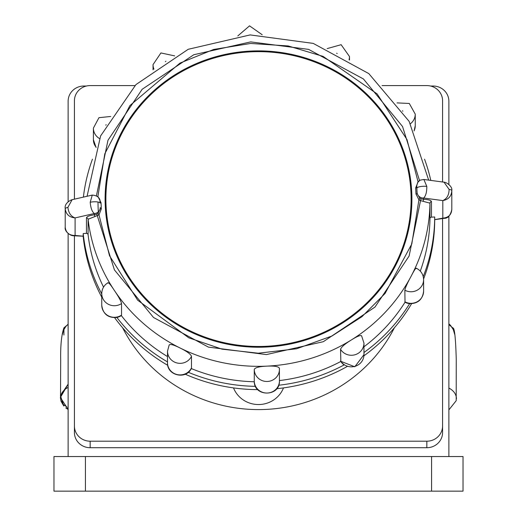 <?xml version="1.0" encoding="UTF-8"?>
<svg xmlns="http://www.w3.org/2000/svg" width="517" height="517" viewBox="0 0 517 517"><rect width="100%" height="100%" fill="white"/><g stroke="black" fill="none" stroke-linecap="round" stroke-linejoin="round"><path stroke-width="0.78" d="M233.51 387.905A26.748 25.837 0 0 0 258.5 404.54A26.748 25.837 0 0 0 283.49 387.905M122.613 327.784A151.352 146.195 0 0 0 258.5 409.593A151.352 146.195 0 0 0 394.387 327.784M442.578 181.99L442.578 100.789A15.736 15.2 0 0 0 426.842 85.589L382.057 85.589M134.943 85.589L90.158 85.589A15.736 15.2 0 0 0 74.422 100.789L74.422 199.168M74.422 235.804L74.422 426.002A15.736 15.2 0 0 0 90.158 441.201L426.842 441.201A15.736 15.2 0 0 0 442.578 426.002L442.578 218.555M442.578 432.522L442.578 426.002L442.578 432.522A15.736 15.2 0 0 1 426.842 447.716L426.842 441.201M68.128 201.753L68.128 101.222A15.736 15.2 180 0 1 83.864 86.029L86.41 86.029M68.128 233.548L68.128 456.537M448.872 456.537L448.872 216.196M448.872 184.414L448.872 101.222A15.736 15.2 180 0 0 433.136 86.029L430.59 86.029M74.422 426.002L74.422 432.522A15.736 15.2 0 0 0 90.158 447.716L426.842 447.716M68.128 302.865L68.128 299.375M68.128 370.973L68.141 387.356C63.261 389.98 60.722 393.534 60.515 398.019L60.935 400.72L63.533 404.721L66.803 406.84M60.418 397.961L61.142 401.412L63.798 406.032L60.424 395.57L68.128 384.163L60.386 397.463L68.128 409.425L68.128 403.376M68.128 324.34L63.959 327.797L63.914 335.074M448.872 409.91L456.207 400.675L456.252 359.405C455.658 338.105 454.533 327.623 452.886 327.959L448.872 324.618M431.566 456.537L463.032 456.537L463.032 491.15L431.566 491.15L431.566 456.537L85.434 456.537L85.434 491.15L53.968 491.15L53.968 456.537L85.434 456.537M445.887 491.15L71.113 491.15M456.459 398.633L456.459 398.613C456.246 394.187 453.713 390.658 448.872 388.028M411.112 199.058A152.612 147.41 -0 0 0 258.5 51.648A152.612 147.41 -0 0 0 105.888 199.058A152.612 147.41 -0 0 0 258.5 346.468A152.612 147.41 -0 0 0 411.112 199.058M105.888 199.058L105.888 202.315A152.612 147.41 -0 0 0 109.727 235.157M407.273 235.157A152.612 147.41 -0 0 0 411.112 202.315M105.113 200.686A153.4 148.172 180 0 1 109.727 166.215M407.273 166.215A153.4 148.172 180 0 1 411.887 200.686M258.5 347.23A153.4 148.172 180 0 1 105.1 199.058A153.4 148.172 180 0 1 258.5 50.886A153.4 148.172 180 0 1 411.9 199.058A153.4 148.172 180 0 1 258.5 347.23M415.662 187.91A1.57 0.394 -2.9 0 0 416.747 187.477L416.747 186.172A6.294 6.081 180 0 1 416.741 185.874L417.057 193.552L419.81 198.147L418.925 199.814L415.965 193.998L415.662 187.91L418.143 181.764M98.049 196.712L101.035 202.722L101.338 208.816L98.993 214.878L97.984 213.301L100.259 208.765L100.259 207.459A6.294 6.081 180 0 1 94.275 213.527L94.275 214.82L96.776 214.07A6.294 6.081 -0 0 0 97.984 213.301M419.507 180.511L402.53 126.497L363.445 78.972L308.591 49.38L250.674 41.896L193.791 54.737L142.143 89.292L107.982 140.243L96.472 195.594M96.776 214.07L114.425 269.9L153.517 317.483L208.422 347.114L266.391 354.584L323.332 341.698L374.993 307.059L409.109 256.025L420.534 200.622L418.925 199.814L411.791 243.966L385.075 293.462L361.9 316.727L331.998 335.992L296.629 348.768L258.267 353.208L222.071 349.162L188.757 337.801L137.677 300.203L109.52 255.753L98.993 214.878L88.09 219.266A171.489 165.647 -0 0 0 114.167 290.14A171.489 165.647 -0 0 0 114.509 290.651C118.677 296.81 121.023 301.107 121.534 303.544L121.534 315.112A12.589 12.156 -0 0 1 108.512 315.919A12.589 12.156 -0 0 1 101.752 305.14L101.752 293.572A12.589 12.156 180 0 0 108.512 304.351A12.589 12.156 180 0 0 121.534 303.544M416.741 185.874L417.658 182.456L420.056 180.174L423.882 179.477L426.796 186.411C426.861 192.091 425.808 195.962 423.649 198.017A6.294 6.081 180 0 1 417.057 192.24L417.057 193.552A1.57 0.414 -2.9 0 1 415.965 193.998M419.81 198.147A6.294 6.081 -0 0 0 421.096 198.793L420.534 200.622L429.97 203.168A1.57 1.519 180 0 1 431.469 201.669C431.178 200.331 428.574 199.549 423.649 199.31A1.57 0.459 -88.2 0 0 423.268 201.21M421.096 198.793L423.649 199.31L423.649 198.017L442.817 200.596C446.921 198.722 449.021 194.999 449.105 189.409L444.038 182.184L423.882 179.477M169.111 345.227C169.679 343.74 173.247 344.619 179.806 347.863A171.489 165.647 -0 0 0 180.368 348.141C187.07 351.489 190.779 354.216 191.484 356.342L191.484 367.904A12.589 12.156 -0 0 1 177.35 374.612A12.589 12.156 -0 0 1 167.502 362.747L167.502 351.179A12.589 12.156 180 0 0 177.35 363.05A12.589 12.156 180 0 0 191.484 356.342M278.65 385.249A176.213 170.209 180 0 0 344.096 364.937A12.253 11.839 -0 0 1 340.845 361.467L340.554 349.318C341.233 347.14 344.749 344.063 351.108 340.102A171.489 165.647 -0 0 1 267.166 366.12L266.533 366.152A171.489 165.647 -0 0 0 267.166 366.12C274.605 365.803 278.676 366.521 279.393 368.278A12.589 12.156 180 0 1 279.438 369.312A12.589 12.156 180 0 1 266.927 381.475A12.589 12.156 180 0 1 254.267 369.461C254.984 367.639 259.075 366.54 266.533 366.152A171.489 165.647 -0 0 1 180.368 348.141L179.806 347.863A171.489 165.647 -0 0 1 114.509 290.651L114.167 290.14C110.257 284.188 108.176 281.849 107.911 283.116M363.962 346.784A171.489 165.647 -0 0 0 405.024 302.232L404.85 290.205C405.309 287.73 407.318 283.226 410.873 276.698A171.489 165.647 -0 0 1 351.638 339.772L351.108 340.102A171.489 165.647 -0 0 0 351.638 339.772C357.822 335.934 361.176 334.725 361.7 336.16M420.289 271.095A171.489 165.647 -0 0 0 429.97 218.639L429.97 203.168A171.489 165.647 -0 0 1 411.157 276.156L410.873 276.698A171.489 165.647 -0 0 0 411.157 276.156C414.427 269.868 416.159 267.347 416.353 268.594M99.943 201.087L100.098 203.129C100.253 201.727 100.938 195.781 92.265 195.09L90.204 202.263C90.701 207.924 92.052 211.679 94.275 213.527L75.101 217.909C69.291 217.327 65.995 214.297 65.213 208.823A6.294 1.629 -2.9 0 1 67.895 207.362C68.535 212.914 70.939 216.429 75.101 217.909L75.101 235.474L73.576 235.765M404.85 290.205A12.589 12.156 180 0 0 423.604 279.607L423.604 291.168A12.589 12.156 -0 0 1 404.85 301.766L405.024 302.232A12.253 11.839 -0 0 0 405.315 302.38A12.253 11.839 -0 0 0 409.638 303.666A176.213 170.209 180 0 1 363.962 352.516M279.438 380.88C280.22 396.998 253.679 397.166 254.267 381.035L254.267 381.023A12.589 12.156 -0 0 0 266.927 393.036A12.589 12.156 -0 0 0 279.438 380.88L279.393 368.278M279.438 380.57A171.489 165.647 -0 0 0 340.793 361.486M191.258 368.543A171.489 165.647 -0 0 0 254.293 381.759M254.267 381.023L254.267 369.461M167.502 361.913A176.213 170.209 180 0 1 116.887 317.451A12.253 11.839 -0 0 0 120.041 316.352A12.253 11.839 -0 0 0 121.333 315.59A171.489 165.647 -0 0 0 167.502 356.562M101.752 293.914A176.213 170.209 180 0 1 83.211 233.542L86.449 233.393A1.57 1.519 180 0 1 88.09 234.737A171.489 165.647 -0 0 0 103.536 287.116M88.09 234.737L88.09 219.266A1.57 1.519 0 0 0 86.449 217.915C86.753 216.545 89.363 215.518 94.275 214.82A1.57 0.42 -97.2 0 1 94.805 216.681M92.265 195.09L72.128 199.691L67.895 207.362M83.392 197.119A176.213 170.209 180 0 1 92.459 159.165M424.541 159.165A176.213 170.209 180 0 1 430.777 180.407M444.31 218.31L442.817 218.155L434.713 219.622L434.707 216.991L431.469 217.146A1.57 1.519 -0 0 0 429.97 218.639M434.707 216.991A176.213 170.209 180 0 1 423.236 276.582M255.514 386.341A176.213 170.209 180 0 1 188.298 372.279M83.211 233.542L83.147 236.172L75.101 235.474C69.278 235.474 65.982 232.779 65.213 227.377L65.213 208.823M451.787 209.178C451.567 214.62 448.575 217.618 442.817 218.155L442.817 200.596C448.517 199.53 451.509 196.202 451.787 190.618A6.294 1.629 -2.9 0 1 451.787 190.618L451.787 190.599A6.294 1.629 -2.9 0 0 449.105 189.409M116.887 317.451L116.842 317.464C107.943 318.071 102.915 313.968 101.752 305.14M83.147 236.217A176.213 170.209 -0 0 0 101.752 297.172M114.638 317.709A176.213 170.209 -0 0 0 167.767 365.332M185.241 374.218A176.213 170.209 -0 0 0 257.802 389.624M276.692 388.713A176.213 170.209 -0 0 0 347.14 366.521M363.91 355.812A176.213 170.209 -0 0 0 411.571 303.731M423.585 278.941A176.213 170.209 -0 0 0 434.713 219.667L444.245 218.316C447.858 218.458 450.378 215.557 451.8 209.618L451.8 191.064M423.604 291.168C422.654 299.427 418.014 303.595 409.69 303.673L409.638 303.666M98.398 212.946A160.477 155.01 180 0 1 98.023 202.315M90.158 441.201L90.158 447.716M418.86 181.008L418.007 181.609L406.976 139.538L377.139 93.926L323.073 56.385L288.156 45.948L250.687 43.46L213.65 49.458L179.948 63.126L129.916 105.565L104.815 153.762L97.881 196.55M101.035 202.722A1.57 0.394 -2.9 0 1 100.065 202.548M100.259 208.506A1.57 0.414 177.1 0 0 101.338 208.816M416.747 186.172L417.057 192.24M90.204 202.263A6.294 1.629 -2.9 0 1 96.679 201.843A6.294 1.629 -2.9 0 1 100.098 203.11A6.294 1.629 -2.9 0 1 100.098 203.129M105.843 125.217L106.127 124.675M165.362 61.601L165.892 61.271M336.632 53.232L337.194 53.509M402.491 110.722L402.833 111.233M416.902 188.214A6.294 1.629 -2.9 0 1 420.282 186.611A6.294 1.629 -2.9 0 1 426.796 186.411M99.484 138.537A12.589 12.156 180 0 1 93.396 128.119L93.396 139.687A12.589 12.156 -0 0 0 96.136 147.255M153.943 69.136A12.589 12.156 180 0 1 153.038 64.612L153.038 69.808M349.498 60.011L349.498 56.547A12.589 12.156 180 0 1 349.059 59.739M414.072 130.853A12.589 12.156 -0 0 0 415.248 125.715L415.248 114.154A12.589 12.156 180 0 1 410.433 123.718M431.469 217.146L431.469 201.669M340.554 360.885A12.589 12.156 -0 0 0 354.707 366.404A12.589 12.156 -0 0 0 363.962 354.681L363.962 343.114A12.589 12.156 180 0 1 354.707 354.836A12.589 12.156 180 0 1 340.554 349.318M86.449 233.393L86.449 217.915M65.2 226.937L65.213 227.402A6.294 1.629 -2.9 0 1 65.213 227.402A6.294 1.629 -2.9 0 1 65.213 227.377M60.515 398.045L60.696 360.31C60.411 345.466 61.497 334.628 63.959 327.797M68.128 409.425L65.737 407.894M60.386 397.463L60.941 400.785M448.872 323.81L450.559 325.393L453.312 329.672L454.689 334.383M68.128 324.191L65.853 326.44L63.688 329.988L62.318 334.557M68.128 299.033L68.128 300.972M448.872 301.411L448.872 299.511M87.069 196.279L100.595 135.939L135.952 84.588L188.207 49.296L250.144 34.917L313.231 43.396L368.783 73.582L409.134 121.353L428.671 180.123M110.722 116.474L98.954 117.689L93.396 128.119M174.688 55.888L160.916 52.947L153.038 64.612M262.19 34.755L249.543 25.85L237.814 35.931M349.498 56.547L341.136 44.695L327.158 48.598M415.248 114.154L409.296 103.465L397.062 102.889M423.604 279.607C423.378 274.346 420.916 270.527 416.217 268.155M363.962 343.114L361.583 335.759M169.201 344.871L167.502 351.179M108.059 282.67C104.014 285.177 101.907 288.816 101.752 293.572M72.121 199.691C70.318 200.144 64.308 203.388 65.2 208.383M96.072 147.435L93.396 139.687M414.117 130.937L415.248 125.715M65.213 227.402C64.27 230.899 69.898 235.868 73.627 235.765L83.172 236.217M444.038 182.184C446.035 182.029 452.756 186.359 451.787 190.599M363.962 354.681L354.798 366.779L340.651 361.26M191.413 368.233C186.463 380.137 166.752 375.62 167.502 362.747M121.366 315.57L120.041 316.352"/></g></svg>
